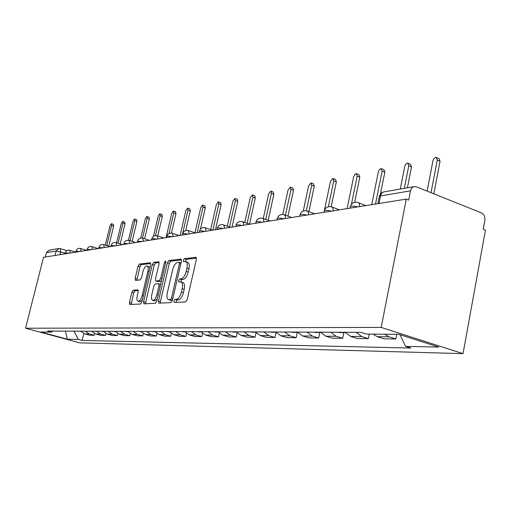 <?xml version="1.0" encoding="UTF-8"?>
<svg xmlns="http://www.w3.org/2000/svg" width="511" height="511" viewBox="0 0 511 511"><rect width="100%" height="100%" fill="white"/><g stroke="black" fill="none" stroke-linecap="round" stroke-linejoin="round"><path stroke-width="0.77" d="M173.925 300.941L174.238 302.448L185.589 301.931L187.186 299.625L196.365 259.396L195.905 257.308L184.375 258.675L183.289 260.284L183.596 261.721L185.499 261.555C187.179 262.098 187.652 264.308 186.917 268.186L186.157 271.488C184.969 275.78 183.302 278.227 181.15 278.827L179.706 278.955L178.62 280.545L178.933 282.015L180.773 281.906C182.478 282.474 182.957 284.742 182.21 288.696L181.45 292.017C180.249 296.335 178.582 298.756 176.448 299.293L175.011 299.363L173.925 300.941M181.226 282.046L182.766 282.532C184.477 283.1 184.956 285.362 184.215 289.315L183.455 292.637C182.261 296.948 180.594 299.369 178.448 299.9L177.01 299.97L175.848 302.378M196.454 258.119L186.355 259.313L185.186 261.549M185.985 261.709L187.48 262.194C189.166 262.737 189.645 264.947 188.91 268.824L188.157 272.12C186.969 276.413 185.295 278.853 183.142 279.453L181.699 279.574L180.53 281.893M133.224 290.184L131.857 292.273L129.424 302.512L129.762 304.499L140.519 304.007L141.93 301.886L150.688 264.704L150.336 262.763L139.426 264.059L138.053 266.174L135.14 278.438L135.472 280.373L140.11 279.964L141.502 277.837L142.959 271.68C143.987 268.09 145.322 266.186 146.964 265.963C148.19 266.384 148.497 268.115 147.896 271.162L142.141 295.582C141.113 299.165 139.797 301.049 138.181 301.241C136.929 300.781 136.616 298.999 137.235 295.882L138.194 291.838L137.849 289.858L133.224 290.184L135.108 290.753L133.735 292.835L131.218 304.441M25.55 328.222L43.518 257.308L406.29 199.118L381.193 327.417L25.55 328.222L79.627 342.836L463.03 353.65L485.45 230.148L483.234 229.279L484.85 220.394C485.22 216.817 484.089 214.32 481.464 212.895L416.42 186.841L414.625 186.553C412.492 186.841 411.112 188.278 410.493 190.852L380.484 195.949L379.354 196.384L379.239 196.952M158.467 301.062L158.876 303.157L170.853 302.608L172.392 300.366L181.437 261.134L181.009 259.09L168.873 260.533L167.384 262.763L158.467 301.062L160.428 301.65L160.352 303.093M155.274 303.33L143.93 303.847L143.559 301.809L152.335 264.513L153.76 262.341L158.685 261.766L159.055 263.733L155.485 278.98L155.868 280.993L159.208 280.718L160.678 278.514L164.414 262.494L165.526 260.942L165.8 262.335L156.749 301.145L155.274 303.33M45.294 257.027L46.399 252.651L49.197 250.179L58.478 248.563M406.29 199.118L408.698 200.056L410.493 190.852M381.193 327.417L463.03 353.65M373.126 334.137L377.201 336.672L389.005 336.787L384.898 334.213M389.005 336.787L395.84 338.953L396.74 334.29M377.201 336.672L383.972 338.806L395.84 338.953M369.236 334.117L368.348 338.621L361.66 336.525L356.205 332.316M345.244 332.271L350.648 336.423L357.278 338.48L368.348 338.621M343.839 332.597L342.683 338.308L336.136 336.283L330.796 332.214M320.55 332.176L325.839 336.181L332.335 338.18L342.683 338.308M319.809 332.482L318.672 338.014L312.253 336.053L307.028 332.118M297.428 332.08L302.608 335.963L308.97 337.892L318.672 338.014M297.274 332.38L296.15 337.739L289.865 335.836L284.748 332.022M275.736 331.99L280.807 335.753L287.041 337.624L296.15 337.739M276.068 332.431L274.995 337.477L268.831 335.638L263.823 331.939M255.347 331.901L260.31 335.555L266.423 337.375L274.995 337.477M256.037 332.77L255.072 337.234L249.036 335.446L244.13 331.856M236.146 331.824L241.007 335.369L246.998 337.139L255.072 337.234M237.161 333.031L236.293 337.005L230.372 335.267L225.562 331.78M218.025 331.748L222.79 335.197L228.66 336.915L236.293 337.005M219.34 333.223L218.548 336.787L212.742 335.101L208.028 331.709M200.906 331.677L205.575 335.031L211.33 336.704L218.548 336.787M202.484 333.364L201.762 336.583L196.064 334.941L191.446 331.639M184.701 331.613L189.281 334.877L194.927 336.5L201.762 336.583M186.515 333.472L185.851 336.391L180.268 334.788L175.739 331.575M169.339 331.55L173.829 334.724L179.374 336.315L185.851 336.391M171.37 333.542L170.757 336.206L165.277 334.648L160.837 331.518M154.756 331.492L159.164 334.584L164.606 336.129L170.757 336.206M156.986 333.587L156.417 336.034L151.039 334.507L146.683 331.454M140.902 331.435L145.226 334.456L150.566 335.963L156.417 336.034M143.304 333.613L142.773 335.868L137.491 334.379L133.218 331.403M127.718 331.377L131.959 334.328L137.197 335.797L142.773 335.868M130.273 333.626L129.781 335.708L124.588 334.258L120.392 331.352M115.147 331.326L119.319 334.207L124.467 335.644L129.781 335.708M117.849 333.619L117.383 335.555L112.292 334.137L108.166 331.3M103.165 331.275L107.259 334.092L112.311 335.497L117.383 335.555M105.988 333.606L105.553 335.414L100.546 334.028L96.502 331.249M91.718 331.23L95.742 333.977L100.712 335.35L105.553 335.414M94.656 333.587L94.248 335.273L89.329 333.919L85.35 331.205M80.783 331.185L84.73 333.875L89.617 335.216L94.248 335.273M73.897 331.16L78.407 339.438L67.363 339.202L40.816 332.022L51.368 332.093L47.536 331.051L360.958 332.342L366.547 334.098L398.74 334.303L438.693 347.084L405.581 346.381L399.979 334.699M78.407 339.438L82.137 340.447L410.914 348.061L405.581 346.381M83.817 333.555L82.137 340.447M51.368 332.093L52.997 331.071M65.402 331.122L67.363 339.202M181.533 259.882L170.815 261.153L169.32 263.382L160.428 301.65M170.431 299.599L171.504 298.034L179.431 263.676L179.137 262.252L177.56 262.418C175.471 263.063 173.849 265.477 172.692 269.655L167.301 292.918C166.548 296.827 167.008 299.076 168.675 299.663L170.431 299.599L172.431 300.2L170.93 300.276L168.949 299.676M181.035 262.878L179.304 262.328M170.252 300.142L170.93 300.276M159.164 262.533L155.663 262.941L154.233 265.113L145.399 303.783M157.599 281.497L161.393 281.235M151.761 294.885C151.141 298.079 151.486 299.912 152.802 300.385C154.507 300.187 155.881 298.252 156.934 294.566L158.998 285.713L158.519 283.675L155.274 283.937L153.817 286.109L151.761 294.885M154.443 300.87L157.209 299.171M138.289 290.523L135.108 290.753M139.81 301.726L142.326 300.219M149.947 267.853L148.848 266.557L147.277 266.059M150.796 263.516L141.292 264.641L139.918 266.755L136.91 280.252M431.009 192.685L437.269 160.026L436.145 157.356C434.637 157.497 433.571 158.672 432.938 160.895L427.126 191.127M436.745 157.605L438.93 158.531L440.06 161.195L433.826 193.816M404.329 188.342L408.762 165.749L407.733 163.156C406.334 163.29 405.332 164.427 404.725 166.56L400.298 189.044M408.263 163.373L410.467 164.28L411.502 166.873L407.408 187.812M343.398 332.265L345.481 332.604M337.65 332.246L339.745 332.578M375.515 204.055L382.126 171.102L380.957 168.579L379.488 169.492L378.434 171.498L371.746 204.655M381.647 168.771L383.863 169.665L384.815 172.181L380.427 194.091M319.12 332.169L320.787 332.501M313.741 332.144L315.792 332.469M351.415 204.298L357.176 176.116L356.314 173.663L354.947 174.296L353.631 176.832L347.116 208.609M356.723 173.823L358.946 174.705L359.814 177.157L354.685 202.286M296.374 332.073L297.651 332.38L293.333 332.367M291.327 332.054L292.637 332.361M328.375 206.693L333.766 180.824L332.968 178.428L330.432 181.494L324.364 210.551M333.338 178.575L335.548 179.431L336.347 181.827L331.166 206.751M275.014 331.984L275.921 332.239M270.268 331.965L272.235 332.271M306.345 210.749L311.742 185.25L311.02 182.919L308.612 185.876L303.279 210.992M311.346 183.04L313.55 183.883L314.284 186.215L308.906 211.643M254.912 331.901L255.474 332.08M250.441 331.882L252.37 332.176M285.445 215.246L291.002 189.415L290.331 187.141L288.044 190.009L282.775 214.467M290.625 187.25L292.816 188.074L293.493 190.348L287.949 216.153M231.751 331.805L233.642 332.093M265.733 219.449L271.424 193.35L270.811 191.133L268.633 193.912L263.242 218.567M271.073 191.229L273.251 192.034L273.87 194.25L268.192 220.324M214.096 331.735L215.955 332.009M247.113 223.339L252.926 197.067L252.357 194.902L250.281 197.597L244.763 222.515M252.594 194.985L254.753 195.777L255.321 197.942L249.528 224.188M197.399 331.665L199.213 331.933M229.503 226.961L235.405 200.587L234.888 198.472L232.901 201.091L227.274 226.194M235.098 198.549L237.232 199.316L237.762 201.43L232.026 227.069M181.571 331.601L183.36 331.863M212.857 230.148L218.797 203.927L218.318 201.858L216.421 204.4L210.698 229.611M218.51 201.928L220.624 202.675L221.11 204.745L215.457 229.726M166.56 331.537L168.311 331.792M197.176 232.658L203.027 207.096L202.592 205.071L200.772 207.549L194.978 232.812M202.765 205.135L204.854 205.869L205.301 207.888L200.44 229.126M152.297 331.479L154.015 331.728M182.267 235.054L188.042 210.104L187.633 208.124L185.889 210.538L180.134 235.392M187.793 208.181L189.862 208.897L190.271 210.877L185.723 230.557M138.73 331.422L140.416 331.671M168.962 233.565L173.772 212.972L173.401 211.037L171.728 213.387L166.049 237.653M173.542 211.088L175.586 211.784L175.963 213.726L171.453 233.061M125.808 331.371L127.469 331.607M155.485 235.59L160.173 215.706L159.834 213.809L158.225 216.096L153.441 236.35M159.962 213.854L161.981 214.537L162.326 216.434L157.733 235.948M113.487 331.32L115.116 331.556M142.499 238.081L147.2 218.312L146.887 216.453L145.341 218.689L140.729 238.043M147.008 216.492L149.001 217.162L149.314 219.021L144.632 238.765M101.727 331.269L103.324 331.498M130.03 240.732L134.815 220.803L134.527 218.983L133.032 221.161L128.44 240.285M134.636 219.015L136.603 219.673L136.891 221.493L132.125 241.409M90.485 331.224L91.903 331.454M118.118 243.242L122.966 223.186L122.704 221.397L121.267 223.524L116.61 242.757M122.806 221.429L124.741 222.074L125.01 223.856L120.174 243.9M79.735 331.179L80.955 331.409M106.722 245.612L111.628 225.46L111.392 223.709L109.999 225.785L105.279 245.152M111.481 223.741L113.397 224.367L113.64 226.118L108.747 246.257M65.191 253.169L56.146 250.997L46.399 252.651M59.921 254.682L60.649 251.77L60.343 248.602L58.989 248.474L56.146 250.997L55.022 255.468M95.742 333.977L100.546 334.028M107.259 334.092L112.292 334.137M119.319 334.207L124.588 334.258M131.959 334.328L137.491 334.379M145.226 334.456L151.039 334.507M159.164 334.584L165.277 334.648M173.829 334.724L180.268 334.788M189.281 334.877L196.064 334.941M205.575 335.031L212.742 335.101M222.79 335.197L230.372 335.267M241.007 335.369L249.036 335.446M260.31 335.555L268.831 335.638M280.807 335.753L289.865 335.836M302.608 335.963L312.253 336.053M325.839 336.181L336.136 336.283M350.648 336.423L361.66 336.525M84.73 333.875L89.329 333.919M357.802 206.891C354.066 206.003 351.562 205.914 350.291 206.61L350.195 207.102M349.978 208.149L350.291 206.61C351.523 203.11 353.957 201.717 357.585 202.433C359.054 202.739 359.699 204.138 359.508 206.623M331.409 211.126C327.832 210.276 325.456 210.174 324.293 210.826L324.204 211.247M306.785 215.08C303.349 214.262 301.094 214.154 300.027 214.754L299.944 215.125M283.752 218.772C280.45 217.986 278.31 217.871 277.32 218.433L277.249 218.759M262.162 222.234C258.988 221.48 256.944 221.359 256.03 221.883L255.966 222.17M241.888 225.485C238.835 224.757 236.88 224.636 236.031 225.127L235.973 225.383M222.815 228.551C219.864 227.842 217.993 227.721 217.201 228.174L217.149 228.404M204.828 231.432C201.979 230.755 200.184 230.627 199.45 231.055L199.405 231.253M187.85 234.159C185.097 233.501 183.372 233.374 182.683 233.776L182.638 233.955M171.792 236.734C169.122 236.101 167.467 235.967 166.816 236.344L166.784 236.504M156.577 239.174C153.996 238.56 152.399 238.426 151.793 238.784L151.754 238.924M142.147 241.486L137.504 241.224M128.44 243.69L123.956 243.408M115.403 245.778L111.072 245.491M102.992 247.771L98.802 247.471M91.156 249.668L87.1 249.362M79.857 251.482L75.928 251.163M69.068 253.213L65.255 252.888M323.98 212.321L324.293 210.826C325.481 207.453 327.826 206.105 331.32 206.795C332.693 207.096 333.281 208.45 333.076 210.858M299.714 216.21L300.027 214.754C301.177 211.503 303.432 210.213 306.798 210.871C308.088 211.158 308.625 212.474 308.408 214.818M277.013 219.851L277.32 218.433C278.431 215.297 280.616 214.045 283.867 214.677C285.074 214.959 285.566 216.242 285.336 218.516M255.724 223.269L256.03 221.883C257.11 218.855 259.224 217.641 262.367 218.254C263.504 218.523 263.951 219.768 263.714 221.985M235.724 226.475L236.031 225.127C237.078 222.196 239.122 221.02 242.169 221.608C243.236 221.87 243.651 223.083 243.402 225.242M216.9 229.496L217.201 228.174C218.223 225.338 220.203 224.201 223.154 224.77L224.201 225.836L224.291 228.308M199.156 232.345L199.45 231.055C200.44 228.302 202.369 227.203 205.23 227.746L206.278 231.202M182.389 235.034L182.683 233.776C183.647 231.106 185.519 230.033 188.304 230.563L189.262 233.929M166.529 237.577L166.816 236.344C167.761 233.757 169.582 232.716 172.29 233.227L173.172 236.51M151.505 239.985L151.793 238.784C152.706 236.261 154.482 235.252 157.12 235.75L157.931 238.956M137.248 242.271L137.529 241.096C138.43 238.643 140.161 237.66 142.722 238.139L143.476 241.275M123.707 244.443L123.981 243.293C124.863 240.905 126.549 239.946 129.053 240.413L129.743 243.479M110.823 246.513L111.098 245.389C111.954 243.057 113.602 242.125 116.042 242.578L116.68 245.574M98.553 248.48L98.827 247.375C99.664 245.108 101.274 244.194 103.656 244.635L104.238 247.567M86.857 250.358L87.119 249.279C87.943 247.062 89.514 246.174 91.846 246.602L92.382 249.47M75.685 252.147L75.947 251.086C76.752 248.927 78.292 248.059 80.572 248.474L81.064 251.284M65.012 253.865L65.274 252.824C66.06 250.709 67.567 249.86 69.796 250.269L70.25 253.022M378.977 203.499L380.484 195.949C381.097 193.465 382.445 192.079 384.54 191.791L413.872 186.681M178.448 299.9L176.448 299.293M183.455 292.637L181.45 292.017M184.215 289.315L182.21 288.696M181.699 279.574L179.706 278.955M183.142 279.453L181.15 278.827M188.157 272.12L186.157 271.488M188.91 268.824L186.917 268.186M186.355 259.313L184.375 258.675M196.167 257.435L195.777 257.308M177.01 299.97L175.011 299.363M169.32 263.382L167.384 262.763M170.815 261.153L168.873 260.533M181.258 259.205L180.894 259.09M172.839 298.437L171.504 298.034M180.753 264.104L179.431 263.676M145.482 302.378L143.559 301.809M154.233 265.113L152.335 264.513M155.663 262.941L153.76 262.341M158.902 261.862L158.582 261.766M157.886 281.587L155.957 280.993M161.144 281.312L159.208 280.718M161.936 278.904L160.678 278.514M165.666 262.89L164.414 262.494M158.193 294.949L156.934 294.566M160.256 286.096L158.998 285.713M143.336 295.939L142.141 295.582M149.084 271.533L147.896 271.162M137.012 279.012L135.14 278.438M139.918 266.755L138.053 266.174M141.292 264.641L139.426 264.059M131.308 303.068L129.424 302.512M133.735 292.835L131.857 292.273M440.06 161.195L437.269 160.026M411.502 166.873L408.762 165.749M384.815 172.181L382.126 171.102M359.814 177.157L357.176 176.116M336.347 181.827L333.766 180.824M314.284 186.215L311.742 185.25M293.493 190.348L291.002 189.415M273.87 194.25L271.424 193.35M255.321 197.942L252.926 197.067M237.762 201.43L235.405 200.587M221.11 204.745L218.797 203.927M205.301 207.888L203.027 207.096M190.271 210.877L188.042 210.104M175.963 213.726L173.772 212.972M162.326 216.434L160.173 215.706M149.314 219.021L147.2 218.312M136.891 221.493L134.815 220.803M125.01 223.856L122.966 223.186M113.64 226.118L111.628 225.46M365.902 205.594L358.422 202.746M339.464 209.836L332.048 207.07M314.782 213.796L307.443 211.107M291.685 217.501L284.435 214.882M270.025 220.976L262.871 218.433M249.675 224.24L242.616 221.768M230.518 227.312L223.556 224.91M212.448 230.212L205.594 227.874M195.381 232.946L188.629 230.672M179.233 235.539L172.584 233.323M163.929 237.992L157.382 235.833M149.41 240.323L142.965 238.222M135.613 242.533L129.27 240.483M122.487 244.641L116.24 242.642M109.986 246.647L103.835 244.692M98.061 248.563L92.012 246.653M86.678 250.384L80.719 248.525M75.698 252.102L69.937 250.313M377.891 203.672L379.354 196.384C380.018 193.982 381.551 192.481 383.953 191.88M60.47 248.64L66.909 250.639M181.041 262.858L179.24 262.284M170.655 300.264L168.675 299.663M157.797 281.587L155.868 280.993M154.744 300.966L152.802 300.385M160.55 284.269L158.729 283.714M140.084 301.809L138.181 301.241M344.772 332.597L339.017 332.572M320.467 332.489L315.083 332.463M275.959 332.284L271.552 332.265M255.564 332.195L251.699 332.176M236.35 332.105L232.984 332.093M218.229 332.022L215.31 332.009M201.104 331.946L198.581 331.933M184.899 331.869L182.74 331.863M169.531 331.799L167.704 331.792M154.948 331.735L153.421 331.728M141.087 331.671L139.829 331.665M127.897 331.613L126.888 331.607M115.333 331.556L114.547 331.55M103.343 331.498L102.768 331.498M91.891 331.447L91.514 331.447"/></g></svg>
